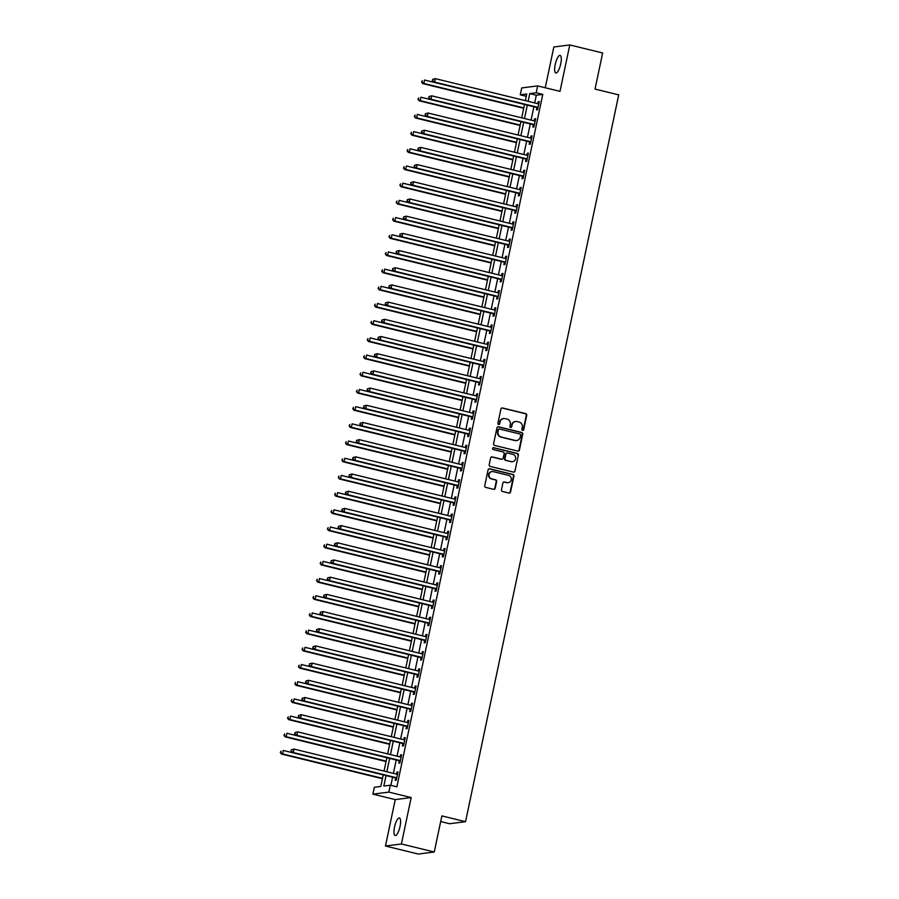 <?xml version="1.0" encoding="UTF-8"?>
<svg xmlns="http://www.w3.org/2000/svg" width="899" height="899" viewBox="0 0 899 899"><rect width="100%" height="100%" fill="white"/><g stroke="black" fill="none" stroke-linecap="round" stroke-linejoin="round"><path stroke-width="1.35" d="M522.611 430.374A0.966 0.921 82.7 0 0 523.712 429.643L526.735 415.304A1.382 1.315 82.7 0 0 525.724 413.641L502.496 407.966A1.382 1.315 82.7 0 0 500.923 409L497.9 423.339A0.966 0.921 82.7 0 0 498.934 424.519A0.966 0.921 82.7 0 0 499.709 423.777L500.102 421.923A4.439 4.225 82.7 0 1 505.137 418.619L507.07 419.091A4.439 4.225 82.7 0 1 510.295 424.418L509.902 426.272A0.966 0.921 82.7 0 0 510.924 427.452A0.966 0.921 82.7 0 0 511.711 426.71L512.104 424.856A4.439 4.225 82.7 0 1 517.139 421.552L519.071 422.024A4.439 4.225 82.7 0 1 522.297 427.351L521.903 429.205A0.966 0.921 82.7 0 0 522.611 430.374M522.712 430.396A0.966 0.921 82.7 0 0 523.274 429.7L526.297 415.36A1.382 1.315 82.7 0 0 525.297 413.697L502.069 408.022A1.382 1.315 82.7 0 0 501.822 407.989M498.709 424.53A0.966 0.921 82.7 0 0 499.282 423.834L500.102 421.923M510.711 427.463A0.966 0.921 82.7 0 0 511.273 426.767L512.104 424.856M400.033 826.417A9.046 2.607 -76.3 0 0 399.414 817.989A9.046 2.607 -76.3 0 0 394.515 827.125A9.046 2.607 -76.3 0 0 395.122 835.564A9.046 2.607 -76.3 0 0 400.033 826.417M560.729 63.84A9.046 2.607 -76.3 0 0 560.122 55.401A9.046 2.607 -76.3 0 0 555.211 64.548A9.046 2.607 -76.3 0 0 555.829 72.976A9.046 2.607 -76.3 0 0 560.729 63.84M501.462 489.82A1.382 1.315 82.7 0 0 502.462 491.495L508.98 493.079A1.382 1.315 82.7 0 0 510.553 492.045L513.913 476.122A1.382 1.315 82.7 0 0 512.913 474.458L489.685 468.772A1.382 1.315 82.7 0 0 488.112 469.806L484.752 485.741A1.382 1.315 82.7 0 0 485.763 487.404L493.63 489.326A1.382 1.315 82.7 0 0 495.203 488.292L496.641 481.482A1.382 1.315 82.7 0 0 495.63 479.808L491.731 478.864A3.708 3.529 82.7 0 1 492.023 471.57A3.708 3.529 82.7 0 1 493.259 471.638L508.542 475.369A3.708 3.529 82.7 0 1 508.25 482.662A3.708 3.529 82.7 0 1 507.025 482.594L504.474 481.976A1.382 1.315 82.7 0 0 502.901 483.01L501.462 489.82M434.262 852.005L418.327 854.05L385.457 846.015L401.404 843.97L434.262 852.005L441.87 815.91L465.536 821.686L618.703 94.867L595.037 89.08L602.645 52.985L569.786 44.95L559.998 91.361L537.658 85.899L536.209 92.777L542.782 94.384L396.864 786.827L390.29 785.22L388.84 792.098L372.894 794.143L374.344 787.266L380.805 786.434L383.244 774.904M401.404 843.97L411.18 797.559L388.84 792.098M517.835 451.096A1.382 1.315 82.7 0 0 519.408 450.062L522.757 434.138A1.382 1.315 82.7 0 0 521.757 432.475L498.529 426.789A1.382 1.315 82.7 0 0 496.956 427.834L493.596 443.758A1.382 1.315 82.7 0 0 494.607 445.421L517.835 451.096M518.341 455.13L514.981 471.054A1.382 1.315 82.7 0 1 513.408 472.087L490.18 466.412A1.382 1.315 82.7 0 1 489.18 464.749L490.618 457.928A1.382 1.315 82.7 0 1 492.191 456.894L501.608 459.198A1.382 1.315 82.7 0 0 503.182 458.164L504.137 453.647A1.382 1.315 82.7 0 0 503.125 451.972L493.326 449.579A0.966 0.921 82.7 0 1 493.394 447.668A0.966 0.921 82.7 0 1 493.72 447.691L517.33 453.467A1.382 1.315 82.7 0 1 518.341 455.13L514.981 471.054M569.786 44.95L553.84 46.995L545.255 87.754M542.782 94.384L536.321 95.215L534.691 102.935M533.882 106.756L531.073 120.118M530.264 123.938L527.443 137.311M526.645 141.132L523.825 154.504M523.016 158.325L520.195 171.698M519.397 175.519L516.577 188.891M515.768 192.701L512.958 206.073M512.149 209.894L509.328 223.267M508.531 227.087L505.71 240.46M504.901 244.281L502.091 257.653M501.282 261.463L498.462 274.836M497.664 278.656L494.843 292.029M494.034 295.85L491.214 309.222M490.416 313.043L487.595 326.416M486.786 330.236L483.977 343.598M483.168 347.419L480.347 360.791M479.549 364.612L476.728 377.985M475.919 381.805L473.11 395.178M472.301 398.999L469.48 412.36M468.682 416.181L465.862 429.553M465.053 433.374L462.232 446.747M461.434 450.568L458.614 463.94M457.805 467.761L454.995 481.134M454.186 484.943L451.365 498.316M450.568 502.136L447.747 515.509M446.938 519.33L444.128 532.702M443.319 536.523L440.499 549.896M439.701 553.705L436.88 567.078M436.071 570.899L433.251 584.271M432.453 588.092L429.632 601.465M428.823 605.285L426.014 618.658M425.205 622.479L422.384 635.84M421.586 639.661L418.765 653.034M417.956 656.854L415.147 670.227M414.338 674.048L411.517 687.42M410.719 691.241L407.899 704.602M407.09 708.423L404.28 721.796M403.471 725.617L400.651 738.989M399.841 742.81L397.032 756.183M396.223 760.003L393.402 773.376M392.605 777.186L390.874 785.366M536.939 107.678L536.467 109.914L537.546 109.779L539.288 101.52L538.209 101.666L537.782 103.688M533.321 124.871L532.849 127.107L533.927 126.961L535.658 118.713L534.579 118.848L534.163 120.882M529.691 142.053L529.219 144.301L530.298 144.155L532.039 135.906L530.961 136.041L530.534 138.064M526.072 159.247L525.6 161.483L526.679 161.348L528.421 153.1L527.342 153.235L526.915 155.257M522.454 176.44L521.982 178.676L523.049 178.541L524.791 170.282L523.712 170.428L523.285 172.451M518.824 193.633L518.352 195.87L519.431 195.735L521.173 187.475L520.094 187.621L519.667 189.644M515.206 210.815L514.734 213.063L515.812 212.917L517.543 204.669L516.476 204.803L516.048 206.826M511.576 228.009L511.115 230.245L512.183 230.11L513.925 221.862L512.846 221.997L512.419 224.02M507.957 245.202L507.486 247.439L508.564 247.304L510.306 239.055L509.227 239.19L508.8 241.213M504.339 262.396L503.867 264.632L504.946 264.497L506.676 256.237L505.609 256.384L505.182 258.406M500.709 279.589L500.237 281.825L501.316 281.679L503.058 273.431L501.979 273.566L501.552 275.6M497.091 296.771L496.619 299.007L497.698 298.873L499.439 290.624L498.361 290.759L497.934 292.782M493.472 313.965L493 316.201L494.079 316.066L495.81 307.818L494.731 307.952L494.304 309.975M489.843 331.158L489.371 333.394L490.449 333.259L492.191 325L491.112 325.146L490.685 327.169M486.224 348.351L485.752 350.588L486.831 350.441L488.562 342.193L487.494 342.328L487.067 344.362M482.594 365.533L482.134 367.77L483.201 367.635L484.943 359.386L483.864 359.521L483.437 361.544M478.976 382.727L478.504 384.963L479.583 384.828L481.325 376.58L480.246 376.715L479.819 378.737M475.357 399.92L474.886 402.156L475.964 402.022L477.695 393.762L476.627 393.908L476.2 395.931M471.728 417.114L471.256 419.35L472.335 419.204L474.076 410.955L472.998 411.09L472.571 413.124M468.109 434.296L467.637 436.543L468.716 436.397L470.458 428.149L469.379 428.284L468.952 430.306M464.491 451.489L464.019 453.725L465.098 453.59L466.828 445.342L465.749 445.477L465.322 447.5M460.861 468.682L460.389 470.919L461.468 470.784L463.21 462.524L462.131 462.67L461.704 464.693M457.243 485.876L456.771 488.112L457.849 487.977L459.591 479.718L458.512 479.864L458.085 481.886M453.624 503.058L453.152 505.305L454.22 505.159L455.962 496.911L454.883 497.046L454.456 499.069M449.994 520.251L449.522 522.488L450.601 522.353L452.343 514.104L451.264 514.239L450.837 516.262M446.376 537.445L445.904 539.681L446.983 539.546L448.713 531.298L447.646 531.433L447.219 533.455M442.746 554.638L442.274 556.874L443.353 556.739L445.095 548.48L444.016 548.626L443.589 550.649M439.128 571.831L438.656 574.068L439.735 573.922L441.476 565.673L440.398 565.808L439.971 567.842M435.509 589.014L435.037 591.25L436.116 591.115L437.847 582.867L436.768 583.001L436.341 585.024M431.88 606.207L431.408 608.443L432.486 608.308L434.228 600.06L433.149 600.195L432.722 602.218M428.261 623.4L427.789 625.637L428.868 625.502L430.61 617.242L429.531 617.388L429.104 619.411M424.643 640.594L424.171 642.83L425.238 642.684L426.98 634.436L425.901 634.57L425.474 636.604M421.013 657.776L420.541 660.012L421.62 659.877L423.362 651.629L422.283 651.764L421.856 653.787M417.394 674.969L416.922 677.205L418.001 677.071L419.732 668.822L418.664 668.957L418.237 670.98M413.765 692.163L413.293 694.399L414.372 694.264L416.113 686.004L415.035 686.151L414.608 688.173M410.146 709.356L409.674 711.592L410.753 711.446L412.495 703.198L411.416 703.333L410.989 705.367M406.528 726.538L406.056 728.786L407.135 728.639L408.865 720.391L407.786 720.526L407.359 722.549M402.898 743.731L402.426 745.968L403.505 745.833L405.247 737.585L404.168 737.719L403.741 739.742M399.28 760.925L398.808 763.161L399.886 763.026L401.628 754.767L400.549 754.913L400.122 756.936M395.661 778.118L395.189 780.354L396.257 780.22L397.999 771.96L396.92 772.106L396.493 774.129M440.679 821.551L449.59 823.731L465.536 821.686M411.18 797.559L395.245 799.604L385.457 846.015M395.245 799.604L372.894 794.143M526.241 96.283L520.263 94.822L521.712 87.945L537.658 85.899M386.031 775.579L383.828 786.052L390.29 785.22M536.209 92.777L529.747 93.608L528.118 101.329M527.308 105.149L524.499 118.511M523.69 122.331L520.869 135.704M520.072 139.525L517.251 152.897M516.442 156.718L513.632 170.091M512.823 173.912L510.003 187.284M509.205 191.094L506.384 204.466M505.575 208.287L502.755 221.66M501.957 225.48L499.136 238.853M498.327 242.674L495.518 256.046M494.708 259.867L491.888 273.229M491.09 277.049L488.269 290.422M487.46 294.243L484.651 307.615M483.842 311.436L481.021 324.809M480.223 328.629L477.403 341.991M476.594 345.812L473.773 359.184M472.975 363.005L470.155 376.378M469.345 380.198L466.536 393.571M465.727 397.392L462.906 410.753M462.108 414.574L459.288 427.946M458.479 431.767L455.669 445.14M454.86 448.961L452.04 462.333M451.242 466.154L448.421 479.527M447.612 483.336L444.791 496.709M443.994 500.529L441.173 513.902M440.364 517.723L437.555 531.095M436.745 534.916L433.925 548.289M433.127 552.11L430.306 565.471M429.497 569.292L426.688 582.664M425.879 586.485L423.058 599.858M422.26 603.679L419.44 617.051M418.631 620.872L415.81 634.233M415.012 638.054L412.192 651.427M411.382 655.247L408.573 668.62M407.764 672.441L404.943 685.813M404.145 689.634L401.325 703.007M400.516 706.816L397.706 720.189M396.897 724.01L394.077 737.382M393.279 741.203L390.458 754.576M389.649 758.396L386.84 771.769M525.331 100.643L526.724 93.99L520.263 94.822M384.042 771.084L386.862 757.711M387.671 753.89L390.481 740.518M391.29 736.697L394.11 723.324M394.908 719.515L397.729 706.142M398.538 702.321L401.347 688.949M402.156 685.128L404.977 671.755M405.775 667.935L408.596 654.562M409.405 650.752L412.214 637.38M413.023 633.559L415.844 620.186M416.642 616.366L419.462 602.993M420.271 599.172L423.092 585.8M423.89 581.979L426.71 568.618M427.519 564.797L430.329 551.424M431.138 547.603L433.959 534.231M434.756 530.41L437.577 517.037M438.386 513.217L441.195 499.855M442.005 496.034L444.825 482.662M445.623 478.841L448.444 465.468M449.253 461.648L452.073 448.275M452.871 444.454L455.692 431.082M456.501 427.272L459.31 413.9M460.119 410.079L462.94 396.706M463.738 392.885L466.559 379.513M467.368 375.692L470.177 362.319M470.986 358.499L473.807 345.137M474.605 341.317L477.425 327.944M478.234 324.123L481.055 310.751M481.853 306.93L484.673 293.557M485.482 289.736L488.292 276.375M489.101 272.554L491.922 259.182M492.719 255.361L495.54 241.988M496.349 238.168L499.159 224.795M499.968 220.974L502.788 207.613M503.586 203.792L506.407 190.419M507.216 186.599L510.036 173.226M510.834 169.405L513.655 156.033M514.464 152.212L517.273 138.839M518.082 135.03L520.903 121.657M521.701 117.836L524.522 104.464M536.321 95.215L529.747 93.608M538.209 101.666L539.209 101.902M534.579 118.848L535.579 119.095M530.961 136.041L531.961 136.288M527.342 153.235L528.331 153.482M523.712 170.428L524.713 170.664M520.094 187.621L521.094 187.857M516.476 204.803L517.464 205.051M512.846 221.997L513.846 222.244M509.227 239.19L510.227 239.426M505.609 256.384L506.598 256.62M501.979 273.566L502.979 273.813M498.361 290.759L499.35 291.006M494.731 307.952L495.731 308.2M491.112 325.146L492.113 325.382M487.494 342.328L488.483 342.575M483.864 359.521L484.864 359.769M480.246 376.715L481.246 376.962M476.627 393.908L477.616 394.144M472.998 411.09L473.998 411.337M469.379 428.284L470.368 428.531M465.749 445.477L466.75 445.724M462.131 462.67L463.131 462.906M458.512 479.864L459.501 480.1M454.883 497.046L455.883 497.293M451.264 514.239L452.264 514.486M447.646 531.433L448.635 531.669M444.016 548.626L445.016 548.862M440.398 565.808L441.398 566.055M436.768 583.001L437.768 583.249M433.149 600.195L434.15 600.442M429.531 617.388L430.52 617.624M425.901 634.57L426.901 634.818M422.283 651.764L423.283 652.011M418.664 668.957L419.653 669.204M415.035 686.151L416.035 686.386M411.416 703.333L412.416 703.58M407.786 720.526L408.787 720.773M404.168 737.719L405.168 737.967M400.549 754.913L401.538 755.149M396.92 772.106L397.92 772.342M515.453 421.496A4.439 4.225 82.7 0 0 511.666 424.912M503.451 418.563A4.439 4.225 82.7 0 0 499.664 421.979M518.071 451.129A1.382 1.315 82.7 0 0 518.97 450.118L522.33 434.195A1.382 1.315 82.7 0 0 521.33 432.531L498.102 426.845A1.382 1.315 82.7 0 0 497.855 426.811M520.645 435.183A0.966 0.921 82.7 0 0 519.937 434.015L499.552 429.037A0.966 0.921 82.7 0 0 498.451 429.756L498.035 431.711A4.439 4.225 82.7 0 0 501.26 437.038L515.194 440.443A4.439 4.225 82.7 0 0 520.229 437.139L520.645 435.183M499.012 429.07A0.966 0.921 82.7 0 0 498.024 429.812L498.451 429.756M516.453 440.555A4.439 4.225 82.7 0 1 514.756 440.499L500.822 437.094A4.439 4.225 82.7 0 1 497.608 431.767L498.024 429.812M513.655 472.121A1.382 1.315 82.7 0 0 514.554 471.11M501.844 459.232A1.382 1.315 82.7 0 1 501.17 459.254L491.753 456.95A1.382 1.315 82.7 0 0 491.517 456.917M517.903 455.186A1.382 1.315 82.7 0 0 516.903 453.523L493.293 447.747A0.966 0.921 82.7 0 0 493.191 447.724M511.385 461.592A3.708 3.529 82.7 0 0 515.678 458.175A3.708 3.529 82.7 0 0 512.902 454.366L507.519 453.051A1.382 1.315 82.7 0 0 505.946 454.085L504.991 458.602A1.382 1.315 82.7 0 0 505.991 460.277L510.947 461.648A3.708 3.529 82.7 0 0 512.396 461.681M506.845 453.074A1.382 1.315 82.7 0 0 505.508 454.141L505.946 454.085M510.947 461.648L505.564 460.322A1.382 1.315 82.7 0 1 504.553 458.659L505.508 454.141M508.036 482.684A3.708 3.529 82.7 0 1 506.587 482.651L504.047 482.033A1.382 1.315 82.7 0 0 503.8 481.988M491.809 471.604A3.708 3.529 82.7 0 0 491.303 478.909L491.731 478.864M493.877 489.359A1.382 1.315 82.7 0 0 494.776 488.348L496.214 481.538A1.382 1.315 82.7 0 0 495.203 479.864L491.303 478.909M509.227 493.113A1.382 1.315 82.7 0 0 510.126 492.101L513.486 476.178A1.382 1.315 82.7 0 0 512.475 474.503L489.258 468.829A1.382 1.315 82.7 0 0 489.011 468.795M537.849 108.341L536.793 107.565A1.416 1.349 82.7 0 0 536.321 107.352L424.553 80.022L423.822 83.461L422.755 83.596L523.712 108.285M422.013 82.056L422.305 80.685L421.586 82.112L423.822 83.461L523.802 107.902M422.755 83.596L421.586 82.112M432.644 79.359L432.352 80.73L432.644 79.359L435.33 78.64L538.119 103.767A1.416 1.349 82.7 0 0 538.591 103.801L538.816 103.756M433.071 79.303L435.33 78.64L434.599 82.079L433.52 82.225L432.352 80.73M538.018 107.543L537.86 107.43A1.416 1.349 82.7 0 0 537.4 107.206L434.599 82.079L432.79 80.674M534.231 125.534L533.163 124.759A1.416 1.349 82.7 0 0 532.691 124.534L420.934 97.216L420.204 100.654L419.125 100.789L520.094 125.467M418.395 99.25L418.676 97.867L417.956 99.306L420.204 100.654L520.173 125.085M419.125 100.789L417.956 99.306M530.601 142.716L529.545 141.952A1.416 1.349 82.7 0 0 529.073 141.727L417.305 114.409L416.585 117.848L415.507 117.983L516.476 142.66M414.765 116.432L415.057 115.061L414.338 116.488L416.585 117.848L516.554 142.278M415.507 117.983L414.338 116.488M526.983 159.91L525.915 159.134A1.416 1.349 82.7 0 0 525.454 158.921L413.686 131.602L412.956 135.03L411.888 135.176L512.846 159.853M411.146 133.625L411.439 132.254L410.719 133.681L412.956 135.03L512.924 159.471M411.888 135.176L410.719 133.681M429.025 96.541L428.733 97.924L429.025 96.541L431.7 95.833L534.5 120.96A1.416 1.349 82.7 0 0 535.006 120.983L535.186 120.949M429.452 96.485L431.7 95.833L430.981 99.272L429.902 99.407L428.733 97.924M534.399 124.725L534.242 124.624A1.416 1.349 82.7 0 0 533.77 124.399L430.981 99.272L429.16 97.867M425.396 113.735L425.115 115.117L425.396 113.735L428.081 113.027L530.871 138.154A1.416 1.349 82.7 0 0 531.343 138.176L531.567 138.143M425.834 113.679L428.081 113.027L427.351 116.465L426.272 116.6L425.115 115.117M530.77 141.918L530.624 141.806A1.416 1.349 82.7 0 0 530.152 141.593L427.351 116.465L425.542 115.061M421.777 130.928L421.485 132.299L421.777 130.928L424.452 130.22L527.252 155.347A1.416 1.349 82.7 0 0 527.769 155.358L527.949 155.336M422.204 130.872L424.452 130.22L423.732 133.659L422.654 133.794L421.485 132.299M527.151 159.112L526.994 158.999A1.416 1.349 82.7 0 0 526.522 158.786L423.732 133.659L421.912 132.243M523.353 177.103L522.297 176.328A1.416 1.349 82.7 0 0 521.825 176.114L410.056 148.785L409.337 152.223L408.258 152.369L509.227 177.047M407.528 150.818L407.809 149.448L407.09 150.875L409.337 152.223L509.306 176.665M408.258 152.369L407.09 150.875M418.159 148.121L417.866 149.492L418.159 148.121L420.833 147.402L523.634 172.529A1.416 1.349 82.7 0 0 524.095 172.563L524.319 172.529M418.586 148.065L420.833 147.402L420.114 150.841L419.035 150.987L417.866 149.492M523.521 176.305L523.375 176.193A1.416 1.349 82.7 0 0 522.903 175.968L420.114 150.841L418.293 149.436M519.734 194.296L518.678 193.521A1.416 1.349 82.7 0 0 518.206 193.296L406.438 165.978L405.719 169.417L404.64 169.551L505.609 194.229M403.898 168.012L404.19 166.63L403.471 168.068L405.719 169.417L505.688 193.847M404.64 169.551L403.471 168.068M414.529 165.304L414.237 166.686L414.529 165.304L417.215 164.596L520.004 189.723A1.416 1.349 82.7 0 0 520.521 189.745L520.218 189.756M414.967 165.259L417.215 164.596L416.484 168.034L415.405 168.169L414.237 166.686M519.903 193.487L519.757 193.386A1.416 1.349 82.7 0 0 519.285 193.161L416.484 168.034L414.675 166.63M516.116 211.49L515.048 210.714A1.416 1.349 82.7 0 0 514.588 210.49L402.819 183.171L402.089 186.61L401.01 186.745L501.979 211.422M400.28 185.194L400.572 183.823L399.841 185.25L402.089 186.61L502.058 211.04M401.01 186.745L399.841 185.25M410.91 182.497L410.618 183.879L410.91 182.497L413.585 181.789L516.386 206.916A1.416 1.349 82.7 0 0 516.858 206.939L516.588 206.95M411.337 182.441L413.585 181.789L412.866 185.228L411.787 185.363L410.618 183.879M516.284 210.681L516.127 210.568A1.416 1.349 82.7 0 0 515.655 210.355L412.866 185.228L411.045 183.823M512.486 228.672L511.43 227.897A1.416 1.349 82.7 0 0 510.958 227.683L399.19 200.365L398.471 203.803L397.392 203.938L498.361 228.616M396.65 202.387L396.942 201.016L396.223 202.444L398.471 203.803L498.439 228.234M397.392 203.938L396.223 202.444M407.281 199.69L407 201.061L407.281 199.69L409.966 198.982L512.756 224.109A1.416 1.349 82.7 0 0 513.273 224.121L512.969 224.143M407.719 199.634L409.966 198.982L409.236 202.421L408.168 202.556L407 201.061M512.655 227.874L512.509 227.762A1.416 1.349 82.7 0 0 512.037 227.548L409.236 202.421L407.427 201.005M508.868 245.865L507.811 245.09A1.416 1.349 82.7 0 0 507.339 244.876L395.571 217.547L394.852 220.985L393.773 221.132L494.731 245.809M393.032 219.581L393.324 218.21L392.605 219.637L394.852 220.985L494.821 245.427M393.773 221.132L392.605 219.637M403.662 216.884L403.37 218.255L403.662 216.884L406.348 216.176L509.137 241.292A1.416 1.349 82.7 0 0 509.654 241.314L509.351 241.325M404.089 216.828L406.348 216.176L405.618 219.603L404.539 219.749L403.37 218.255M509.036 245.067L508.879 244.955A1.416 1.349 82.7 0 0 508.418 244.73L405.618 219.603L403.808 218.199M505.249 263.059L504.182 262.283A1.416 1.349 82.7 0 0 503.71 262.058L391.953 234.74L391.222 238.179L390.144 238.314L491.112 262.991M389.413 236.774L389.694 235.392L388.975 236.83L391.222 238.179L491.191 262.609M390.144 238.314L388.975 236.83M400.044 234.077L399.752 235.448L400.044 234.077L402.718 233.358L505.519 258.485A1.416 1.349 82.7 0 0 506.025 258.507L505.721 258.519M400.471 234.021L402.718 233.358L401.999 236.797L400.92 236.943L399.752 235.448M505.418 262.261L505.26 262.148A1.416 1.349 82.7 0 0 504.788 261.924L401.999 236.797L400.179 235.392M501.62 280.252L500.563 279.477A1.416 1.349 82.7 0 0 500.091 279.252L388.323 251.934L387.604 255.372L386.525 255.507L487.494 280.185M385.783 253.968L386.076 252.585L385.356 254.012L387.604 255.372L487.573 279.803M386.525 255.507L385.356 254.012M396.414 251.259L396.133 252.641L396.414 251.259L399.1 250.551L501.889 275.678A1.416 1.349 82.7 0 0 502.406 275.701L502.103 275.712M396.852 251.203L399.1 250.551L398.369 253.99L397.302 254.125L396.133 252.641M501.788 279.443L501.642 279.331A1.416 1.349 82.7 0 0 501.17 279.117L398.369 253.99L396.56 252.585M498.001 297.434L496.933 296.659A1.416 1.349 82.7 0 0 496.473 296.445L384.705 269.127L383.974 272.566L382.907 272.7L483.864 297.378M382.165 271.15L382.457 269.779L381.738 271.206L383.974 272.566L483.954 296.996M382.907 272.7L381.738 271.206M392.796 268.453L392.503 269.824L392.796 268.453L395.47 267.745L498.271 292.872A1.416 1.349 82.7 0 0 498.788 292.894L498.473 292.905M393.223 268.396L395.47 267.745L394.751 271.183L393.672 271.318L392.503 269.824M498.17 296.636L498.012 296.524A1.416 1.349 82.7 0 0 497.552 296.31L394.751 271.183L392.942 269.779M494.371 314.628L493.315 313.852A1.416 1.349 82.7 0 0 492.843 313.639L381.086 286.309L380.356 289.748L379.277 289.894L480.246 314.571M378.546 288.343L378.827 286.972L378.108 288.399L380.356 289.748L480.324 314.189M379.277 289.894L378.108 288.399M389.177 285.646L388.885 287.017L389.177 285.646L391.852 284.938L494.652 310.054A1.416 1.349 82.7 0 0 495.158 310.076L495.338 310.054M389.604 285.59L391.852 284.938L391.132 288.377L390.054 288.512L388.885 287.017M494.54 313.83L494.394 313.717A1.416 1.349 82.7 0 0 493.922 313.493L391.132 288.377L389.312 286.961M490.753 331.821L489.697 331.046A1.416 1.349 82.7 0 0 489.225 330.821L377.456 303.502L376.737 306.941L375.658 307.076L476.627 331.753M374.917 305.536L375.209 304.154L374.49 305.593L376.737 306.941L476.706 331.383M375.658 307.076L374.49 305.593M385.547 302.839L385.255 304.21L385.547 302.839L388.233 302.12L491.023 327.247A1.416 1.349 82.7 0 0 491.539 327.27L491.719 327.236M385.986 302.783L388.233 302.12L387.503 305.559L386.424 305.705L385.255 304.21M490.921 331.023L490.775 330.911A1.416 1.349 82.7 0 0 490.303 330.686L387.503 305.559L385.693 304.154M487.134 349.014L486.067 348.239A1.416 1.349 82.7 0 0 485.606 348.014L373.838 320.696L373.107 324.134L372.029 324.269L472.998 348.947M371.298 322.73L371.59 321.348L370.86 322.786L373.107 324.134L473.076 348.565M372.029 324.269L370.86 322.786M381.929 320.022L381.637 321.404L381.929 320.022L384.603 319.314L487.404 344.441A1.416 1.349 82.7 0 0 487.91 344.463L488.101 344.429M382.356 319.965L384.603 319.314L383.884 322.752L382.805 322.887L381.637 321.404M487.303 348.205L487.146 348.093A1.416 1.349 82.7 0 0 486.674 347.879L383.884 322.752L382.064 321.348M379.176 340.08L370.208 337.889L369.489 341.328L368.41 341.463L469.379 366.14M367.669 339.912L367.961 338.541L367.242 339.968L369.489 341.328L469.458 365.758M368.41 341.463L367.242 339.968M378.299 337.215L378.018 338.586L378.299 337.215L380.985 336.507L483.786 361.634A1.416 1.349 82.7 0 0 484.291 361.656L484.471 361.623M378.737 337.159L380.985 336.507L380.266 339.946L379.187 340.08L481.976 365.208A1.416 1.349 82.7 0 1 482.448 365.432L483.505 366.196M483.673 365.399L483.527 365.286A1.416 1.349 82.7 0 0 483.055 365.073L380.266 339.946L378.445 338.541M378.018 338.586L379.187 340.08M375.557 357.263L366.59 355.071L365.871 358.51L364.792 358.656L465.749 383.334M364.05 357.105L364.342 355.734L363.623 357.161L365.871 358.51L465.839 382.952M364.792 358.656L363.623 357.161M374.681 354.408L374.389 355.779L374.681 354.408L377.366 353.7L480.156 378.827A1.416 1.349 82.7 0 0 480.673 378.839L480.853 378.816M375.108 354.352L377.366 353.7L376.636 357.139L375.557 357.274L478.358 382.401A1.416 1.349 82.7 0 1 478.83 382.614L479.886 383.39M480.055 382.592L479.897 382.48A1.416 1.349 82.7 0 0 479.437 382.255L376.636 357.139L374.827 355.723M374.389 355.779L375.557 357.274M371.939 374.456L362.971 372.265L362.241 375.703L361.162 375.838L462.131 400.527M360.432 374.299L360.713 372.928L359.993 374.355L362.241 375.703L462.21 400.145M361.162 375.838L359.993 374.355M371.062 371.602L370.77 372.973L371.062 371.602L373.737 370.882L476.537 396.01A1.416 1.349 82.7 0 0 477.043 396.032L477.223 395.998M371.489 371.545L373.737 370.882L373.018 374.321L371.939 374.467L474.728 399.594A1.416 1.349 82.7 0 1 475.2 399.808L476.268 400.583M476.436 399.785L476.279 399.673A1.416 1.349 82.7 0 0 475.807 399.448L373.018 374.321L371.197 372.916M370.77 372.973L371.939 374.467M472.638 417.777L471.582 417.001A1.416 1.349 82.7 0 0 471.11 416.776L359.342 389.458L358.622 392.897L357.544 393.032L458.512 417.709M356.802 391.492L357.094 390.11L356.375 391.548L358.622 392.897L458.591 417.327M357.544 393.032L356.375 391.548M367.433 388.784L367.152 390.166L367.433 388.784L370.118 388.076L472.908 413.203A1.416 1.349 82.7 0 0 473.425 413.225L473.604 413.192M367.871 388.728L370.118 388.076L369.388 391.514L368.32 391.649L367.152 390.166M472.807 416.967L472.66 416.866A1.416 1.349 82.7 0 0 472.189 416.642L369.388 391.514L367.579 390.11M469.02 434.959L467.952 434.195A1.416 1.349 82.7 0 0 467.491 433.97L355.723 406.651L354.993 410.09L353.925 410.225L454.883 434.902M353.183 408.674L353.476 407.303L352.756 408.73L354.993 410.09L454.973 434.52M353.925 410.225L352.756 408.73M363.814 405.977L363.522 407.359L363.814 405.977L366.489 405.269L469.289 430.396A1.416 1.349 82.7 0 0 469.761 430.419L469.986 430.385M364.241 405.921L366.489 405.269L365.769 408.708L364.691 408.843L363.522 407.359M469.188 434.161L469.031 434.048A1.416 1.349 82.7 0 0 468.57 433.835L365.769 408.708L363.96 407.303M465.39 452.152L464.334 451.377A1.416 1.349 82.7 0 0 463.862 451.163L352.105 423.845L351.374 427.272L350.295 427.418L451.264 452.096M349.565 425.868L349.846 424.497L349.127 425.924L351.374 427.272L451.343 451.714M350.295 427.418L349.127 425.924M360.196 423.171L359.903 424.542L360.196 423.171L362.87 422.463L465.671 447.59A1.416 1.349 82.7 0 0 466.176 447.601L466.356 447.578M360.623 423.114L362.87 422.463L362.151 425.901L361.072 426.036L359.903 424.542M465.558 451.354L465.412 451.242A1.416 1.349 82.7 0 0 464.94 451.028L362.151 425.901L360.33 424.485M461.771 469.345L460.715 468.57A1.416 1.349 82.7 0 0 460.243 468.357L348.475 441.027L347.756 444.466L346.677 444.612L447.646 469.289M345.935 443.061L346.227 441.69L345.508 443.117L347.756 444.466L447.724 468.907M346.677 444.612L345.508 443.117M356.566 440.364L356.274 441.735L356.566 440.364L359.252 439.645L462.041 464.772A1.416 1.349 82.7 0 0 462.513 464.805L462.738 464.772M357.004 440.308L359.252 439.645L358.521 443.083L357.442 443.229L356.274 441.735M461.94 468.548L461.794 468.435A1.416 1.349 82.7 0 0 461.322 468.21L358.521 443.083L356.712 441.679M458.153 486.539L457.085 485.763A1.416 1.349 82.7 0 0 456.625 485.539L344.856 458.22L344.126 461.659L343.047 461.794L444.016 486.471M342.317 460.254L342.609 458.872L341.878 460.31L344.126 461.659L444.095 486.089M343.047 461.794L341.878 460.31M352.947 457.546L352.655 458.928L352.947 457.546L355.622 456.838L458.423 481.965A1.416 1.349 82.7 0 0 458.928 481.988L459.119 481.954M353.374 457.501L355.622 456.838L354.903 460.277L353.824 460.412L352.655 458.928M458.321 485.73L458.164 485.629A1.416 1.349 82.7 0 0 457.692 485.404L354.903 460.277L353.082 458.872M454.523 503.732L453.467 502.957A1.416 1.349 82.7 0 0 452.995 502.732L341.227 475.414L340.507 478.852L339.429 478.987L440.398 503.665M338.687 477.436L338.979 476.065L338.26 477.493L340.507 478.852L440.476 503.283M339.429 478.987L338.26 477.493M349.318 474.739L349.037 476.122L349.318 474.739L352.003 474.031L454.804 499.159A1.416 1.349 82.7 0 0 455.265 499.181L455.49 499.147M349.756 474.683L352.003 474.031L351.284 477.47L350.205 477.605L349.037 476.122M454.692 502.923L454.546 502.811A1.416 1.349 82.7 0 0 454.074 502.597L351.284 477.47L349.464 476.065M450.905 520.914L449.848 520.139A1.416 1.349 82.7 0 0 449.376 519.925L337.608 492.607L336.889 496.046L335.81 496.181L436.779 520.858M335.069 494.63L335.361 493.259L334.642 494.686L336.889 496.046L436.858 520.476M335.81 496.181L334.642 494.686M345.699 491.933L345.407 493.304L345.699 491.933L348.385 491.225L451.174 516.352A1.416 1.349 82.7 0 0 451.691 516.363L451.871 516.341M346.126 491.877L348.385 491.225L347.655 494.664L346.576 494.798L345.407 493.304M451.073 520.116L450.916 520.004A1.416 1.349 82.7 0 0 450.455 519.791L347.655 494.664L345.845 493.248M447.286 538.108L446.219 537.332A1.416 1.349 82.7 0 0 445.747 537.119L333.99 509.789L333.259 513.228L332.181 513.374L433.149 538.052M331.45 511.823L331.731 510.452L331.012 511.879L333.259 513.228L433.228 537.669M332.181 513.374L331.012 511.879M342.081 509.126L341.789 510.497L342.081 509.126L344.755 508.418L447.556 533.534A1.416 1.349 82.7 0 0 448.028 533.568L448.241 533.534M342.508 509.07L344.755 508.418L344.036 511.857L342.957 511.992L341.789 510.497M447.455 537.31L447.297 537.197A1.416 1.349 82.7 0 0 446.825 536.973L344.036 511.857L342.216 510.441M443.657 555.301L442.6 554.526A1.416 1.349 82.7 0 0 442.128 554.301L330.36 526.983L329.641 530.421L328.562 530.556L429.531 555.234M327.82 529.017L328.113 527.634L327.393 529.073L329.641 530.421L429.61 554.852M328.562 530.556L327.393 529.073M338.451 526.32L338.17 527.691L338.451 526.32L341.137 525.6L443.926 550.727A1.416 1.349 82.7 0 0 444.443 550.75L444.14 550.761M338.889 526.263L341.137 525.6L340.406 529.039L339.339 529.185L338.17 527.691M443.825 554.503L443.679 554.391A1.416 1.349 82.7 0 0 443.207 554.166L340.406 529.039L338.597 527.634M440.038 572.494L438.982 571.719A1.416 1.349 82.7 0 0 438.51 571.494L326.742 544.176L326.011 547.615L324.944 547.749L425.901 572.427M324.202 546.21L324.494 544.828L323.775 546.255L326.011 547.615L425.991 572.045M324.944 547.749L323.775 546.255M334.833 543.502L334.54 544.884L334.833 543.502L337.518 542.794L440.308 567.921A1.416 1.349 82.7 0 0 440.825 567.943L440.51 567.954M335.26 543.446L337.518 542.794L336.788 546.232L335.709 546.367L334.54 544.884M440.207 571.685L440.049 571.573A1.416 1.349 82.7 0 0 439.589 571.359L336.788 546.232L334.979 544.828M436.408 589.677L435.352 588.901A1.416 1.349 82.7 0 0 434.88 588.688L323.123 561.369L322.393 564.808L321.314 564.943L422.283 589.62M320.583 563.392L320.864 562.021L320.145 563.448L322.393 564.808L422.361 589.238M321.314 564.943L320.145 563.448M331.214 560.695L330.922 562.066L331.214 560.695L333.889 559.987L436.689 585.114A1.416 1.349 82.7 0 0 437.195 585.137L436.892 585.148M331.641 560.639L333.889 559.987L333.169 563.426L332.091 563.561L330.922 562.066M436.588 588.879L436.431 588.766A1.416 1.349 82.7 0 0 435.959 588.553L333.169 563.426L331.349 562.021M432.79 606.87L431.734 606.095A1.416 1.349 82.7 0 0 431.262 605.881L319.493 578.551L318.774 581.99L317.695 582.136L418.664 606.814M316.954 580.585L317.246 579.214L316.527 580.642L318.774 581.99L418.743 606.432M317.695 582.136L316.527 580.642M327.584 577.888L327.292 579.259L327.584 577.888L330.27 577.18L433.06 602.296A1.416 1.349 82.7 0 0 433.576 602.319L433.273 602.33M328.023 577.832L330.27 577.18L329.54 580.619L328.461 580.754L327.292 579.259M432.958 606.072L432.812 605.96A1.416 1.349 82.7 0 0 432.34 605.735L329.54 580.619L327.73 579.203M429.171 624.063L428.104 623.288A1.416 1.349 82.7 0 0 427.643 623.063L315.875 595.745L315.144 599.184L314.066 599.318L415.035 623.996M313.335 597.779L313.627 596.397L312.908 597.835L315.144 599.184L415.113 623.625M314.066 599.318L312.908 597.835M323.966 595.082L323.674 596.453L323.966 595.082L326.64 594.363L429.441 619.49A1.416 1.349 82.7 0 0 429.947 619.512L429.643 619.523M324.393 595.026L326.64 594.363L325.921 597.801L324.842 597.947L323.674 596.453M429.34 623.265L429.183 623.153A1.416 1.349 82.7 0 0 428.711 622.928L325.921 597.801L324.101 596.397M425.542 641.257L424.485 640.481A1.416 1.349 82.7 0 0 424.013 640.257L312.245 612.938L311.526 616.377L310.447 616.512L411.416 641.189M309.706 614.972L309.998 613.59L309.278 615.028L311.526 616.377L411.495 640.807M310.447 616.512L309.278 615.028M320.347 612.264L320.055 613.646L320.347 612.264L323.022 611.556L425.823 636.683A1.416 1.349 82.7 0 0 426.328 636.706L426.025 636.717M320.774 612.208L323.022 611.556L322.303 614.995L321.224 615.13L320.055 613.646M425.71 640.448L425.564 640.335A1.416 1.349 82.7 0 0 425.092 640.122L322.303 614.995L320.482 613.59M421.923 658.439L420.867 657.675A1.416 1.349 82.7 0 0 420.395 657.45L308.627 630.132L307.908 633.57L306.829 633.705L407.798 658.383M306.087 632.154L306.379 630.783L305.66 632.211L307.908 633.57L407.876 658.001M306.829 633.705L305.66 632.211M316.718 629.457L316.426 630.828L316.718 629.457L319.403 628.749L422.193 653.876A1.416 1.349 82.7 0 0 422.71 653.899L422.89 653.865M317.145 629.401L319.403 628.749L318.673 632.188L317.594 632.323L316.426 630.828M422.092 657.641L421.946 657.529A1.416 1.349 82.7 0 0 421.474 657.315L318.673 632.188L316.864 630.783M418.305 675.632L417.237 674.857A1.416 1.349 82.7 0 0 416.765 674.643L305.008 647.314L304.278 650.752L303.199 650.898L404.168 675.576M302.469 649.348L302.761 647.977L302.03 649.404L304.278 650.752L404.247 675.194M303.199 650.898L302.03 649.404M313.099 646.651L312.807 648.022L313.099 646.651L315.774 645.943L418.574 671.07A1.416 1.349 82.7 0 0 419.08 671.081L419.26 671.059M313.526 646.595L315.774 645.943L315.055 649.381L313.976 649.516L312.807 648.022M418.473 674.834L418.316 674.722A1.416 1.349 82.7 0 0 417.844 674.497L315.055 649.381L313.234 647.965M310.346 666.698L301.379 664.507L300.659 667.946L299.581 668.081L400.549 692.769M298.839 666.541L299.131 665.17L298.412 666.597L300.659 667.946L400.628 692.387M299.581 668.081L298.412 666.597M309.47 663.844L309.189 665.215L309.47 663.844L312.155 663.125L414.945 688.252A1.416 1.349 82.7 0 0 415.462 688.274L415.641 688.241M309.908 663.788L312.155 663.125L311.425 666.564L310.357 666.71L413.147 691.837A1.416 1.349 82.7 0 1 413.619 692.05L414.675 692.826M414.844 692.028L414.697 691.915A1.416 1.349 82.7 0 0 414.225 691.691L311.425 666.564L309.616 665.159M309.189 665.215L310.357 666.71M411.057 710.019L410 709.244A1.416 1.349 82.7 0 0 409.528 709.019L297.76 681.7L297.03 685.139L295.962 685.274L396.92 709.952M295.22 683.734L295.513 682.352L294.793 683.791L297.03 685.139L397.01 709.569M295.962 685.274L294.793 683.791M305.851 681.026L305.559 682.408L305.851 681.026L308.537 680.318L411.326 705.445A1.416 1.349 82.7 0 0 411.843 705.468L412.023 705.434M306.278 680.981L308.537 680.318L307.806 683.757L306.728 683.892L305.559 682.408M411.225 709.21L411.068 709.109A1.416 1.349 82.7 0 0 410.607 708.884L307.806 683.757L305.997 682.352M407.438 727.201L406.37 726.437A1.416 1.349 82.7 0 0 405.899 726.212L294.142 698.894L293.411 702.333L292.332 702.467L393.301 727.145M291.602 700.917L291.883 699.546L291.164 700.973L293.411 702.333L393.38 726.763M292.332 702.467L291.164 700.973M302.233 698.22L301.94 699.602L302.233 698.22L304.907 697.512L407.708 722.639A1.416 1.349 82.7 0 0 408.213 722.661L408.393 722.627M302.66 698.163L304.907 697.512L304.188 700.95L303.109 701.085L301.94 699.602M407.607 726.403L407.449 726.291A1.416 1.349 82.7 0 0 406.977 726.077L304.188 700.95L302.367 699.546M403.808 744.394L402.752 743.619A1.416 1.349 82.7 0 0 402.28 743.406L290.512 716.087L289.793 719.515L288.714 719.661L389.683 744.338M287.972 718.11L288.264 716.739L287.545 718.166L289.793 719.515L389.761 743.956M288.714 719.661L287.545 718.166M298.603 715.413L298.311 716.784L298.603 715.413L301.289 714.705L404.078 739.832A1.416 1.349 82.7 0 0 404.595 739.843L404.775 739.821M299.041 715.357L301.289 714.705L300.558 718.144L299.479 718.279L298.311 716.784M403.977 743.597L403.831 743.484A1.416 1.349 82.7 0 0 403.359 743.271L300.558 718.144L298.749 716.728M295.861 735.461L286.893 733.269L286.163 736.708L285.084 736.854L386.053 761.532M284.354 735.303L284.646 733.932L283.927 735.36L286.163 736.708L386.132 761.15M285.084 736.854L283.927 735.36M294.984 732.606L294.692 733.977L294.984 732.606L297.659 731.887L400.46 757.014A1.416 1.349 82.7 0 0 400.965 757.037L401.156 757.014M295.411 732.55L297.659 731.887L296.94 735.326L295.861 735.472L398.662 760.599A1.416 1.349 82.7 0 1 399.122 760.812L400.19 761.588M400.358 760.79L400.201 760.678A1.416 1.349 82.7 0 0 399.729 760.453L296.94 735.326L295.119 733.921M294.692 733.977L295.861 735.472M396.56 778.781L395.504 778.006A1.416 1.349 82.7 0 0 395.032 777.781L283.264 750.463L282.544 753.901L281.466 754.036L382.435 778.714M280.724 752.497L281.016 751.115L280.297 752.553L282.544 753.901L382.513 778.332M281.466 754.036L280.297 752.553M291.366 749.788L291.074 751.171L291.366 749.788L294.04 749.081L396.841 774.208A1.416 1.349 82.7 0 0 397.347 774.23L397.527 774.196M291.793 749.744L294.04 749.081L293.321 752.519L292.242 752.654L291.074 751.171M396.729 777.972L396.583 777.871A1.416 1.349 82.7 0 0 396.111 777.646L293.321 752.519L291.501 751.115M537.86 107.43L536.793 107.565M537.4 107.206L536.321 107.352M534.242 124.624L533.163 124.759M533.77 124.399L532.691 124.534M530.624 141.806L529.545 141.952M530.152 141.593L529.073 141.727M526.994 158.999L525.915 159.134M526.522 158.786L525.454 158.921M523.375 176.193L522.297 176.328M522.903 175.968L521.825 176.114M519.757 193.386L518.678 193.521M519.285 193.161L518.206 193.296M516.127 210.568L515.048 210.714M515.655 210.355L514.588 210.49M512.509 227.762L511.43 227.897M512.037 227.548L510.958 227.683M508.879 244.955L507.811 245.09M508.418 244.73L507.339 244.876M505.26 262.148L504.182 262.283M504.788 261.924L503.71 262.058M501.642 279.331L500.563 279.477M501.17 279.117L500.091 279.252M498.012 296.524L496.933 296.659M497.552 296.31L496.473 296.445M494.394 313.717L493.315 313.852M493.922 313.493L492.843 313.639M490.775 330.911L489.697 331.046M490.303 330.686L489.225 330.821M487.146 348.093L486.067 348.239M486.674 347.879L485.606 348.014M483.527 365.286L482.448 365.432M483.055 365.073L481.976 365.208M479.897 382.48L478.83 382.614M479.437 382.255L478.358 382.401M476.279 399.673L475.2 399.808M475.807 399.448L474.728 399.594M472.66 416.866L471.582 417.001M472.189 416.642L471.11 416.776M469.031 434.048L467.952 434.195M468.57 433.835L467.491 433.97M465.412 451.242L464.334 451.377M464.94 451.028L463.862 451.163M461.794 468.435L460.715 468.57M461.322 468.21L460.243 468.357M458.164 485.629L457.085 485.763M457.692 485.404L456.625 485.539M454.546 502.811L453.467 502.957M454.074 502.597L452.995 502.732M450.916 520.004L449.848 520.139M450.455 519.791L449.376 519.925M447.297 537.197L446.219 537.332M446.825 536.973L445.747 537.119M443.679 554.391L442.6 554.526M443.207 554.166L442.128 554.301M440.049 571.573L438.982 571.719M439.589 571.359L438.51 571.494M436.431 588.766L435.352 588.901M435.959 588.553L434.88 588.688M432.812 605.96L431.734 606.095M432.34 605.735L431.262 605.881M429.183 623.153L428.104 623.288M428.711 622.928L427.643 623.063M425.564 640.335L424.485 640.481M425.092 640.122L424.013 640.257M421.946 657.529L420.867 657.675M421.474 657.315L420.395 657.45M418.316 674.722L417.237 674.857M417.844 674.497L416.765 674.643M414.697 691.915L413.619 692.05M414.225 691.691L413.147 691.837M411.068 709.109L410 709.244M410.607 708.884L409.528 709.019M407.449 726.291L406.37 726.437M406.977 726.077L405.899 726.212M403.831 743.484L402.752 743.619M403.359 743.271L402.28 743.406M400.201 760.678L399.122 760.812M399.729 760.453L398.662 760.599M396.583 777.871L395.504 778.006M396.111 777.646L395.032 777.781"/></g></svg>
